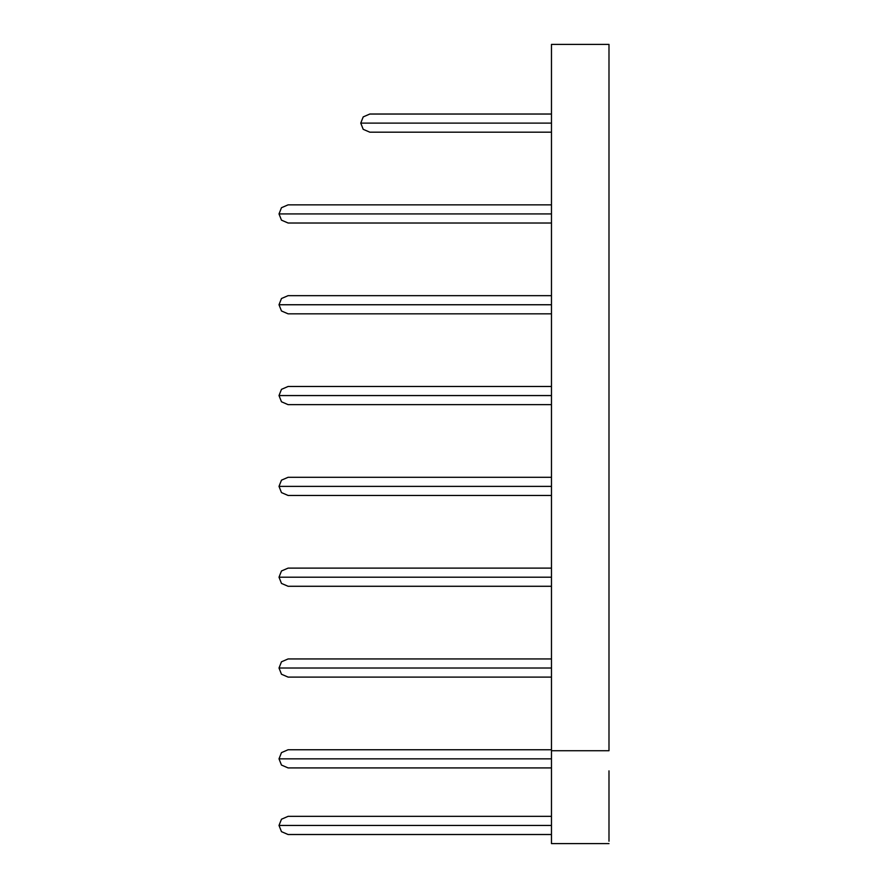 <?xml version="1.0" encoding="UTF-8"?>
<svg xmlns="http://www.w3.org/2000/svg" width="888" height="888" viewBox="0 0 888 888"><rect width="100%" height="100%" fill="white"/><g stroke="black" fill="none" stroke-linecap="round" stroke-linejoin="round"><path stroke-width="1.33" d="M551.47 770.862L551.47 44.4L551.47 750.726L608.99 750.726L608.99 44.4L608.99 750.726L551.47 750.726L551.47 843.6L608.99 843.6L551.47 843.6L551.47 841.214M608.99 841.214L608.99 770.862M608.99 84.205L608.99 555.921M608.99 651.903L608.99 750.726M608.99 790.309L608.99 834.176M551.47 834.176L551.47 790.309M551.47 750.726L551.47 84.205M324.42 825.44C324.42 837.162 324.42 837.162 324.42 825.44L551.47 825.44L324.42 825.44C324.42 813.719 324.42 813.719 324.42 825.44C324.42 837.162 324.42 837.162 324.42 825.44C324.42 813.719 324.42 813.719 324.42 825.44L279.01 825.44L324.42 825.44M551.47 834.52L288.101 834.52L281.474 831.656L279.01 825.44L281.474 819.224L288.101 816.35L551.47 816.35M324.42 758.84C324.42 770.562 324.42 770.562 324.42 758.84L551.47 758.84L324.42 758.84C324.42 747.119 324.42 747.119 324.42 758.84C324.42 770.562 324.42 770.562 324.42 758.84C324.42 747.119 324.42 747.119 324.42 758.84L279.01 758.84L324.42 758.84M551.47 767.92L288.101 767.92L281.474 765.056L279.01 758.84L281.474 752.624L288.101 749.75L551.47 749.75M324.42 668.02C324.42 679.742 324.42 679.742 324.42 668.02L551.47 668.02L324.42 668.02C324.42 656.299 324.42 656.299 324.42 668.02C324.42 679.742 324.42 679.742 324.42 668.02C324.42 656.299 324.42 656.299 324.42 668.02L279.01 668.02L324.42 668.02M551.47 677.1L288.101 677.1L281.474 674.236L279.01 668.02L281.474 661.804L288.101 658.94L551.47 658.94M324.42 577.2C324.42 588.922 324.42 588.922 324.42 577.2L551.47 577.2L324.42 577.2C324.42 565.478 324.42 565.478 324.42 577.2C324.42 588.922 324.42 588.922 324.42 577.2C324.42 565.478 324.42 565.478 324.42 577.2L279.01 577.2L324.42 577.2M551.47 586.28L288.101 586.28L281.474 583.416L279.01 577.2L281.474 570.984L288.101 568.12L551.47 568.12M324.42 486.38C324.42 498.101 324.42 498.101 324.42 486.38L551.47 486.38L324.42 486.38C324.42 474.658 324.42 474.658 324.42 486.38C324.42 498.101 324.42 498.101 324.42 486.38C324.42 474.658 324.42 474.658 324.42 486.38L279.01 486.38L324.42 486.38M551.47 495.46L288.101 495.46L281.474 492.596L279.01 486.38L281.474 480.164L288.101 477.3L551.47 477.3M324.42 395.56C324.42 407.281 324.42 407.281 324.42 395.56L551.47 395.56L324.42 395.56C324.42 383.838 324.42 383.838 324.42 395.56C324.42 407.281 324.42 407.281 324.42 395.56C324.42 383.838 324.42 383.838 324.42 395.56L279.01 395.56L324.42 395.56M551.47 404.651L288.101 404.651L281.474 401.776L279.01 395.56L281.474 389.344L288.101 386.48L551.47 386.48M324.42 304.751C324.42 316.472 324.42 316.472 324.42 304.751L551.47 304.751L324.42 304.751C324.42 293.029 324.42 293.029 324.42 304.751C324.42 316.472 324.42 316.472 324.42 304.751C324.42 293.029 324.42 293.029 324.42 304.751L279.01 304.751L324.42 304.751M551.47 313.83L288.101 313.83L281.474 310.966L279.01 304.751L281.474 298.523L288.101 295.66L551.47 295.66M324.42 213.93C324.42 225.652 324.42 225.652 324.42 213.93L551.47 213.93L324.42 213.93C324.42 202.209 324.42 202.209 324.42 213.93C324.42 225.652 324.42 225.652 324.42 213.93C324.42 202.209 324.42 202.209 324.42 213.93L279.01 213.93L324.42 213.93M551.47 223.01L288.101 223.01L281.474 220.146L279.01 213.93L281.474 207.714L288.101 204.851L551.47 204.851M406.16 123.11C406.16 134.832 406.16 134.832 406.16 123.11L551.47 123.11L406.16 123.11C406.16 111.389 406.16 111.389 406.16 123.11C406.16 134.832 406.16 134.832 406.16 123.11C406.16 111.389 406.16 111.389 406.16 123.11L360.75 123.11L406.16 123.11M551.47 132.19L369.83 132.19L363.214 129.326L360.75 123.11L363.214 116.894L369.83 114.03L551.47 114.03M551.47 44.4L608.99 44.4"/></g></svg>
